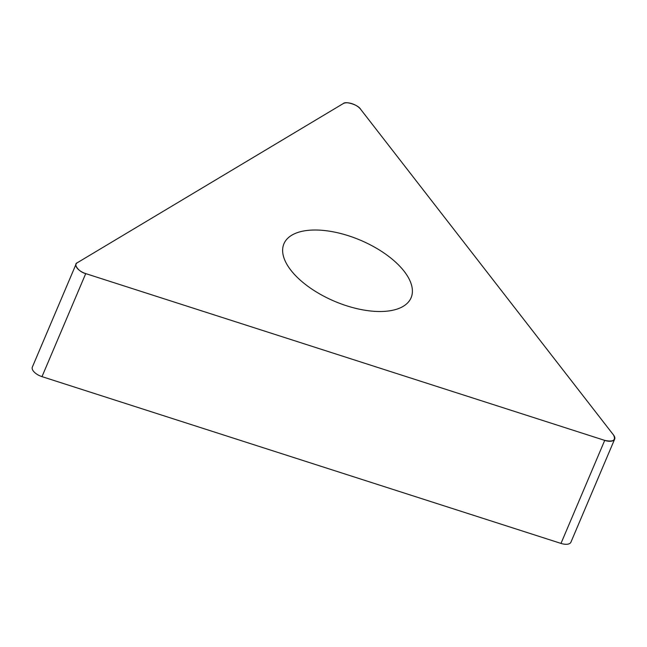 <?xml version="1.0" encoding="UTF-8"?>
<svg xmlns="http://www.w3.org/2000/svg" width="647" height="647" viewBox="0 0 647 647"><rect width="100%" height="100%" fill="white"/><g stroke="black" fill="none" stroke-linecap="round" stroke-linejoin="round"><path stroke-width="0.97" d="M614.65 439.159L570.921 542.178A10.635 5.103 -157 0 1 560.989 543.415L41.998 376.635A10.635 5.103 -157 0 1 32.35 367.084L76.079 264.065A10.635 5.103 23 0 0 85.727 273.608L604.719 440.389A10.635 5.103 23 0 0 614.65 439.159A10.635 5.103 23 0 0 613.582 435.083L360.533 109.149A10.635 5.103 23 0 0 343.233 103.585L77.292 262.747A10.635 5.103 23 0 0 76.079 264.065M403.235 306.322A69.067 33.167 23 0 0 411.096 297.749A69.067 33.167 23 0 0 360.476 240.231A69.067 33.167 23 0 0 283.936 243.773A69.067 33.167 23 0 0 324.082 296.334A69.067 33.167 23 0 0 403.235 306.322M343.233 103.585L77.292 262.747C72.844 264.13 79.039 272.112 85.727 273.608L604.719 440.389C613.146 442.111 616.098 440.348 613.582 435.083L360.533 109.149C358.325 104.968 345.619 100.883 343.233 103.585M560.989 543.415L604.719 440.389M85.727 273.608L41.998 376.635"/></g></svg>
